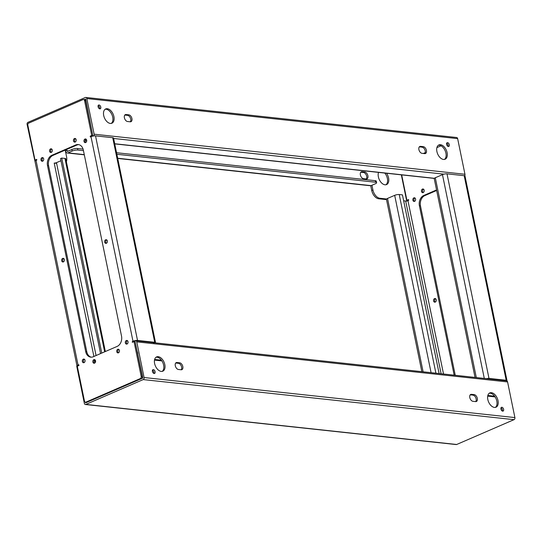 <?xml version="1.0" encoding="UTF-8"?>
<svg xmlns="http://www.w3.org/2000/svg" width="542" height="542" viewBox="0 0 542 542"><rect width="100%" height="100%" fill="white"/><g stroke="black" fill="none" stroke-linecap="round" stroke-linejoin="round"><path stroke-width="0.81" d="M137.092 351.385A1.843 1.118 -113.4 0 1 137.641 353.58M498.017 400.606A7.778 4.722 66.6 0 0 489.819 392.916A7.778 4.722 66.6 0 0 487.807 399.501A7.778 4.722 66.6 0 0 496.005 407.198A7.778 4.722 66.6 0 0 498.017 400.606M495.374 407.388A7.778 4.722 66.6 0 0 496.818 401.127A7.778 4.722 66.6 0 0 489.25 393.241M503.62 409.359A2.046 1.24 66.6 0 0 501.465 407.333A2.046 1.24 66.6 0 0 500.937 409.068A2.046 1.24 66.6 0 0 503.091 411.093A2.046 1.24 66.6 0 0 503.62 409.359M502.373 411.073A2.046 1.24 66.6 0 0 502.427 409.874A2.046 1.24 66.6 0 0 500.984 407.869M175.296 365.735A3.686 2.236 66.6 0 0 178.433 369.481L181.116 369.773A3.686 2.236 66.6 0 0 181.868 369.664A3.686 2.236 66.6 0 0 182.668 365.965A3.686 2.236 66.6 0 0 179.687 362.801L176.997 362.51A3.686 2.236 66.6 0 0 176.252 362.612A3.686 2.236 66.6 0 0 175.296 365.735M155.107 371.697A2.046 1.24 66.6 0 0 152.952 369.671A2.046 1.24 66.6 0 0 152.417 371.406A2.046 1.24 66.6 0 0 154.578 373.431A2.046 1.24 66.6 0 0 155.107 371.697M153.86 373.411A2.046 1.24 66.6 0 0 153.914 372.212A2.046 1.24 66.6 0 0 152.471 370.213M164.815 364.603A7.778 4.722 66.6 0 0 156.618 356.907A7.778 4.722 66.6 0 0 154.605 363.499A7.778 4.722 66.6 0 0 162.803 371.189A7.778 4.722 66.6 0 0 164.815 364.603M162.18 371.378A7.778 4.722 66.6 0 0 163.623 365.118A7.778 4.722 66.6 0 0 156.055 357.239M469.799 397.557A3.686 2.236 66.6 0 0 472.936 401.31L475.619 401.595A3.686 2.236 66.6 0 0 476.371 401.493A3.686 2.236 66.6 0 0 477.17 397.794A3.686 2.236 66.6 0 0 474.189 394.623L471.506 394.332A3.686 2.236 66.6 0 0 470.754 394.441A3.686 2.236 66.6 0 0 469.799 397.557M78.407 365.721L76.727 366.189L84.362 403.383A1.64 1.233 96.2 0 0 85.385 404.495L456.201 444.562A1.64 1.233 96.2 0 0 456.689 444.487L514.026 419.657A1.64 1.233 -83.8 0 0 514.9 417.584L144.084 377.517L136.767 341.867A1.64 1.233 -83.8 0 0 135.751 340.755A1.64 1.233 -83.8 0 0 135.256 340.837L132.221 342.151M85.419 402.171L85.561 402.862L142.892 378.031L135.276 342.517M135.751 340.755L506.567 380.83A1.64 1.233 -83.8 0 1 507.583 381.941L514.9 417.584M475.713 401.602A3.686 2.236 66.6 0 0 475.788 397.801A3.686 2.236 66.6 0 0 472.997 395.138L470.307 394.847A3.686 2.236 66.6 0 0 470.219 394.84M181.204 369.779A3.686 2.236 66.6 0 0 181.285 365.979A3.686 2.236 66.6 0 0 178.494 363.316L175.804 363.025A3.686 2.236 66.6 0 0 175.716 363.018M514.026 419.657L143.21 379.583L85.873 404.413A1.64 1.233 96.2 0 1 85.385 404.495M143.21 379.583A1.64 1.233 -83.8 0 0 144.084 377.517M494.609 396.209L487.834 395.477M161.414 360.2L154.639 359.468M495.097 396.907L487.692 396.107M161.902 360.897L154.497 360.098M137.892 353.675A1.843 1.118 -113.4 0 1 137.532 353.526M423.546 189.192A1.843 1.382 96.2 0 1 423.553 189.192A1.843 1.382 96.2 0 0 422.53 190.791A1.843 1.382 96.2 0 0 423.187 192.566A1.843 1.382 -83.8 0 0 424.217 190.601A1.843 1.382 -83.8 0 0 423.031 188.989A1.843 1.382 -83.8 0 0 422.475 189.077A1.843 1.382 -83.8 0 0 421.446 191.041A1.843 1.382 -83.8 0 0 422.631 192.654A1.843 1.382 -83.8 0 0 423.187 192.566M414.948 197.979L414.948 197.979A1.843 1.382 96.2 0 0 413.925 199.578A1.843 1.382 96.2 0 0 414.583 201.353A1.843 1.382 -83.8 0 0 415.619 199.388A1.843 1.382 -83.8 0 0 414.427 197.776A1.843 1.382 -83.8 0 0 413.871 197.864A1.843 1.382 -83.8 0 0 412.841 199.829A1.843 1.382 -83.8 0 0 414.034 201.441A1.843 1.382 -83.8 0 0 414.589 201.353M435.626 298.723A1.843 1.382 96.2 0 1 435.626 298.717A1.843 1.382 96.2 0 0 434.609 300.315A1.843 1.382 96.2 0 0 435.267 302.09A1.843 1.382 -83.8 0 0 436.296 300.126A1.843 1.382 -83.8 0 0 435.104 298.513A1.843 1.382 -83.8 0 0 434.548 298.601A1.843 1.382 -83.8 0 0 433.519 300.566A1.843 1.382 -83.8 0 0 434.711 302.179A1.843 1.382 -83.8 0 0 435.267 302.09M421.839 371.677L386.46 199.327A3.279 0.847 -11.6 0 1 387.516 198.44L394.684 195.337A3.279 0.847 -11.6 0 1 399.224 194.531L402.449 194.883L439.122 373.54M475.043 377.422L434.237 178.636A3.279 0.847 -11.6 0 1 435.294 177.749L442.462 174.639A3.279 0.847 -11.6 0 1 447.001 173.84L488.992 378.418L506.187 380.274L464.196 175.696L447.001 173.84M406.744 201.163L403.668 200.831L405.673 201.048L441.12 373.756M454.169 375.166L419.406 205.804A8.191 6.152 96.2 0 1 423.783 195.472L436.554 189.937M423.336 153.474L425.26 152.641L423.336 153.474M436.906 147.6L441.032 145.812L436.906 147.6M443.525 374.021L407.943 200.648L408.539 200.384L408.499 199.592L406.886 200.262L401.676 174.89M423.783 195.472L424.86 195.587L436.662 190.472M424.86 195.587A8.191 6.152 -83.8 0 0 420.477 205.919L419.406 205.804M455.246 375.281L420.477 205.919M408.763 200.025L406.886 200.262M464.196 175.696A3.279 0.847 -11.6 0 1 465.016 176.075L507.007 380.653A3.279 0.847 168.4 0 0 506.187 380.274M407.943 200.648A1.64 0.427 -11.6 0 1 405.673 201.048M488.992 378.418A3.279 0.847 168.4 0 0 486.323 378.641M65.386 150.026A1.226 0.745 -113.4 0 1 65.568 150.547L65.731 151.32A2.459 1.843 -83.8 0 0 67.255 152.986A2.459 1.843 -83.8 0 0 68.001 152.871L72.181 151.055L71.862 149.511L67.682 151.32A0.82 0.617 -83.8 0 1 66.923 150.805L66.768 150.026A1.226 0.745 66.6 0 0 66.578 149.504M103.705 115.527A7.778 4.722 66.6 0 0 111.903 123.217A7.778 4.722 66.6 0 0 113.915 116.632A7.778 4.722 66.6 0 0 105.717 108.935A7.778 4.722 66.6 0 0 103.705 115.527M111.279 123.407A7.778 4.722 66.6 0 0 112.722 117.147A7.778 4.722 66.6 0 0 105.148 109.267M98.102 106.774A2.046 1.24 66.6 0 0 100.256 108.8A2.046 1.24 66.6 0 0 100.785 107.065A2.046 1.24 66.6 0 0 98.63 105.04A2.046 1.24 66.6 0 0 98.102 106.774M99.538 108.779A2.046 1.24 66.6 0 0 99.593 107.58A2.046 1.24 66.6 0 0 98.149 105.575M426.425 150.398A3.686 2.236 66.6 0 0 423.288 146.652L420.599 146.36A3.686 2.236 66.6 0 0 419.854 146.469A3.686 2.236 66.6 0 0 419.047 150.168A3.686 2.236 66.6 0 0 422.035 153.339L424.718 153.623A3.686 2.236 66.6 0 0 425.47 153.522A3.686 2.236 66.6 0 0 426.425 150.398M424.806 153.63A3.686 2.236 66.6 0 0 425.226 150.92A3.686 2.236 66.6 0 0 422.096 147.167L419.406 146.875A3.686 2.236 66.6 0 0 419.318 146.868M446.615 144.436A2.046 1.24 66.6 0 0 448.769 146.462A2.046 1.24 66.6 0 0 449.298 144.728A2.046 1.24 66.6 0 0 447.143 142.702A2.046 1.24 66.6 0 0 446.615 144.436M448.051 146.442A2.046 1.24 66.6 0 0 448.105 145.242A2.046 1.24 66.6 0 0 446.662 143.237M436.899 151.53A7.778 4.722 66.6 0 0 445.097 159.226A7.778 4.722 66.6 0 0 447.116 152.634A7.778 4.722 66.6 0 0 438.918 144.944A7.778 4.722 66.6 0 0 436.899 151.53M444.474 159.416A7.778 4.722 66.6 0 0 445.917 153.156A7.778 4.722 66.6 0 0 438.349 145.27M131.923 118.576A3.686 2.236 66.6 0 0 128.786 114.829L126.096 114.538A3.686 2.236 66.6 0 0 125.351 114.64A3.686 2.236 66.6 0 0 124.545 118.339A3.686 2.236 66.6 0 0 127.533 121.51L130.215 121.801A3.686 2.236 66.6 0 0 130.968 121.693A3.686 2.236 66.6 0 0 131.923 118.576M130.304 121.808A3.686 2.236 66.6 0 0 130.724 119.091A3.686 2.236 66.6 0 0 127.594 115.344L124.904 115.053A3.686 2.236 66.6 0 0 124.816 115.046M367.896 175.75A3.686 2.236 66.6 0 0 364.766 172.004L362.076 171.712A3.686 2.236 66.6 0 0 361.324 171.814A3.686 2.236 66.6 0 0 360.525 175.513A3.686 2.236 66.6 0 0 363.506 178.684L366.196 178.975A3.686 2.236 66.6 0 0 366.941 178.867A3.686 2.236 66.6 0 0 367.896 175.75M366.284 178.982A3.686 2.236 66.6 0 0 366.704 176.265A3.686 2.236 66.6 0 0 363.567 172.519L360.884 172.227A3.686 2.236 66.6 0 0 360.796 172.22M378.553 172.39A7.778 4.722 66.6 0 0 378.377 176.882A7.778 4.722 66.6 0 0 386.575 184.571A7.778 4.722 66.6 0 0 388.587 177.986A7.778 4.722 66.6 0 0 386.514 173.25M385.945 184.761A7.778 4.722 66.6 0 0 387.394 178.501A7.778 4.722 66.6 0 0 384.773 173.067M93.705 135.934A1.64 1.233 96.2 0 0 94.139 134.192L86.822 98.549A1.64 1.233 96.2 0 0 85.799 97.438A1.64 1.233 96.2 0 0 85.311 97.513L27.974 122.343A1.64 1.233 -83.8 0 0 27.1 124.416L35.047 161.645M378.682 198.778A8.191 4.973 -113.4 0 1 371.717 190.445L372.91 189.93A8.191 4.973 66.6 0 0 379.874 198.257L378.682 198.778L386.521 199.625M370.748 185.73L371.717 190.445M60.968 160.717L56.47 162.668A1.64 0.427 -11.6 0 1 54.2 163.067L56.605 163.325M66.361 161.645A8.191 4.973 66.6 0 0 66.585 156.828L65.203 150.1M372.91 189.93L371.947 185.256M379.874 198.257L386.609 198.989M406.71 200.987L401.344 174.856M35.738 160.154L35.819 160.561M72.005 147.153A3.686 2.236 66.6 0 0 72.438 147.045A3.686 2.236 66.6 0 0 72.818 146.801M92.641 134.843L85.622 99.064L84.376 99.606M85.48 139.633L86.219 139.308M85.799 97.438L456.615 137.505A1.64 1.233 96.2 0 1 457.638 138.617L464.955 174.267A1.64 1.233 96.2 0 1 464.677 175.798M116.869 154.274L375.579 182.227A4.092 1.064 168.4 0 1 376.602 182.695A4.092 1.064 168.4 0 1 375.281 183.813L371.101 185.621A2.459 1.843 96.2 0 1 370.355 185.743L117.722 158.44M83.461 150.662L77.852 150.053A4.092 1.064 168.4 0 0 72.181 151.055M375.579 182.227L375.26 180.676L116.55 152.722M83.082 149.104L77.533 148.508L77.852 150.053M375.26 180.676A4.092 1.064 -11.6 0 1 376.284 181.15L376.602 182.695M71.862 149.511A4.092 1.064 -11.6 0 1 77.533 148.508M51.3 152.377A1.843 1.382 -83.8 0 0 52.33 150.412A1.843 1.382 -83.8 0 0 51.138 148.799A1.843 1.382 -83.8 0 0 50.582 148.887A1.843 1.382 -83.8 0 0 49.552 150.852A1.843 1.382 -83.8 0 0 50.745 152.465A1.843 1.382 -83.8 0 0 51.3 152.377A1.843 1.382 96.2 0 1 50.636 150.601A1.843 1.382 96.2 0 1 51.659 149.009A1.843 1.382 96.2 0 1 51.659 149.003M75.189 142.031A1.843 1.382 -83.8 0 0 76.219 140.066A1.843 1.382 -83.8 0 0 75.026 138.454A1.843 1.382 -83.8 0 0 74.471 138.542A1.843 1.382 -83.8 0 0 73.441 140.507A1.843 1.382 -83.8 0 0 74.633 142.119A1.843 1.382 -83.8 0 0 75.189 142.031M75.548 138.657L75.548 138.657A1.843 1.382 96.2 0 0 74.525 140.256A1.843 1.382 96.2 0 0 75.182 142.031M118.454 352.808A1.843 1.382 -83.8 0 0 119.484 350.843A1.843 1.382 -83.8 0 0 118.291 349.231A1.843 1.382 -83.8 0 0 117.736 349.319A1.843 1.382 -83.8 0 0 116.706 351.284A1.843 1.382 -83.8 0 0 117.899 352.896A1.843 1.382 -83.8 0 0 118.454 352.808A1.843 1.382 96.2 0 1 117.79 351.033A1.843 1.382 96.2 0 1 118.813 349.434L118.813 349.434M94.565 363.154A1.843 1.382 -83.8 0 0 95.595 361.189A1.843 1.382 -83.8 0 0 94.403 359.576A1.843 1.382 -83.8 0 0 93.847 359.664A1.843 1.382 -83.8 0 0 92.817 361.629A1.843 1.382 -83.8 0 0 94.01 363.242A1.843 1.382 -83.8 0 0 94.565 363.154M94.925 359.78L94.925 359.78A1.843 1.382 96.2 0 0 93.901 361.378A1.843 1.382 96.2 0 0 94.559 363.154M85.697 142.539A1.843 1.382 -83.8 0 0 86.727 140.574A1.843 1.382 -83.8 0 0 85.534 138.969A1.843 1.382 -83.8 0 0 84.979 139.057A1.843 1.382 -83.8 0 0 83.949 141.022A1.843 1.382 -83.8 0 0 85.141 142.627A1.843 1.382 -83.8 0 0 85.697 142.539A1.843 1.382 96.2 0 1 85.033 140.764A1.843 1.382 96.2 0 1 86.056 139.172L86.056 139.172M127.052 344.021A1.843 1.382 -83.8 0 0 128.081 342.056A1.843 1.382 -83.8 0 0 126.896 340.444A1.843 1.382 -83.8 0 0 126.34 340.532A1.843 1.382 -83.8 0 0 125.304 342.497A1.843 1.382 -83.8 0 0 126.496 344.109A1.843 1.382 -83.8 0 0 127.052 344.021A1.843 1.382 96.2 0 1 126.394 342.246A1.843 1.382 96.2 0 1 127.411 340.647A1.843 1.382 96.2 0 1 127.417 340.647M42.696 161.164A1.843 1.382 -83.8 0 0 43.726 159.199A1.843 1.382 -83.8 0 0 42.54 157.587A1.843 1.382 -83.8 0 0 41.985 157.675A1.843 1.382 -83.8 0 0 40.948 159.639A1.843 1.382 -83.8 0 0 42.141 161.252A1.843 1.382 -83.8 0 0 42.696 161.164A1.843 1.382 96.2 0 1 42.039 159.389A1.843 1.382 96.2 0 1 43.055 157.797A1.843 1.382 96.2 0 1 43.062 157.79M84.057 362.639A1.843 1.382 -83.8 0 0 85.087 360.681A1.843 1.382 -83.8 0 0 83.895 359.068A1.843 1.382 -83.8 0 0 83.339 359.156A1.843 1.382 -83.8 0 0 82.309 361.121A1.843 1.382 -83.8 0 0 83.502 362.733A1.843 1.382 -83.8 0 0 84.057 362.639A1.843 1.382 96.2 0 1 83.393 360.87A1.843 1.382 96.2 0 1 84.416 359.271L84.416 359.271M63.373 261.901A1.843 1.382 -83.8 0 0 64.403 259.936A1.843 1.382 -83.8 0 0 63.218 258.331A1.843 1.382 -83.8 0 0 62.662 258.419A1.843 1.382 -83.8 0 0 61.632 260.384A1.843 1.382 -83.8 0 0 62.818 261.989A1.843 1.382 -83.8 0 0 63.373 261.901M63.373 261.908A1.843 1.382 96.2 0 1 62.716 260.126A1.843 1.382 96.2 0 1 63.732 258.534A1.843 1.382 96.2 0 1 63.739 258.534M106.374 243.277A1.843 1.382 -83.8 0 0 107.404 241.312A1.843 1.382 -83.8 0 0 106.212 239.706A1.843 1.382 -83.8 0 0 105.656 239.794A1.843 1.382 -83.8 0 0 104.626 241.759A1.843 1.382 -83.8 0 0 105.819 243.372A1.843 1.382 -83.8 0 0 106.374 243.277A1.843 1.382 96.2 0 1 105.717 241.508A1.843 1.382 96.2 0 1 106.733 239.91L106.733 239.91M101.76 353.079L61.727 158.061L64.952 158.413A3.279 0.847 -11.6 0 1 65.772 158.786L105.338 351.528M137.526 340.437L154.721 342.293L112.729 137.715L95.528 135.859L137.526 340.437A3.279 0.847 168.4 0 0 132.986 341.236L90.995 136.659L90.27 136.943L90.236 136.144L91.727 135.5L84.572 100.629A1.64 1.233 -83.8 0 0 83.549 99.518A1.64 1.233 -83.8 0 0 83.055 99.593L28.712 123.136A1.64 1.233 -83.8 0 0 27.838 125.202L34.993 160.073L36.612 159.402L36.646 160.202L36.05 160.459L78.041 365.037L78.766 364.759L78.8 365.552L77.303 366.196L84.464 401.066A1.64 1.233 -83.8 0 0 85.48 402.178A1.64 1.233 -83.8 0 0 85.975 402.103L140.324 378.56A1.64 1.233 -83.8 0 0 141.198 376.494L134.043 341.623L132.424 342.293L132.39 341.494L132.986 341.236M78.786 144.633A8.191 6.152 -83.8 0 0 76.856 145.053L52.967 155.398A8.191 6.152 -83.8 0 0 48.59 165.737L86.761 351.711A8.191 6.152 -83.8 0 0 91.32 357.178M83.549 99.518L84.627 99.633A1.64 1.233 96.2 0 1 85.643 100.744L84.572 100.629M91.083 136.625L92.804 135.615L85.643 100.744M133.237 341.975L134.057 341.352M141.198 376.494L142.275 376.615L135.114 341.738L134.043 341.623M142.275 376.615A1.64 1.233 96.2 0 1 141.394 378.682L140.324 378.56M85.975 402.103L87.052 402.218L141.394 378.682M87.052 402.218A1.64 1.233 96.2 0 1 86.557 402.293L85.48 402.178M34.993 160.073L36.876 159.836M48.59 165.737L47.513 165.622L85.69 351.595A8.191 6.152 96.2 0 0 90.778 357.151A8.191 6.152 96.2 0 0 93.251 356.758L117.14 346.413A8.191 6.152 96.2 0 0 121.523 336.081L83.346 150.1A8.191 6.152 96.2 0 0 78.251 144.545A8.191 6.152 96.2 0 0 75.785 144.938L51.896 155.283L52.967 155.398M47.513 165.622A8.191 6.152 96.2 0 1 51.896 155.283M92.804 135.615L91.727 135.5M90.995 136.659A3.279 0.847 -11.6 0 1 95.528 135.859M78.041 365.037A3.279 0.847 168.4 0 0 76.984 365.925L34.993 161.347A3.279 0.847 -11.6 0 1 36.05 160.459M79.024 365.193A1.64 0.427 168.4 0 0 78.59 365.599A1.64 0.427 168.4 0 0 78.604 365.633M112.729 137.715A3.279 0.847 -11.6 0 1 113.549 138.095L155.54 342.673A3.279 0.847 168.4 0 0 154.721 342.293M153.935 342.998A1.64 0.427 168.4 0 0 153.528 342.808M61.727 158.061L60.535 158.582L100.561 353.594M507.583 381.941L136.767 341.867M85.873 404.413L456.689 444.487M470.307 394.847L471.506 394.332M472.997 395.138L474.189 394.623M178.494 363.316L179.687 362.801M175.804 363.025L176.997 362.51M399.224 194.531L435.897 373.194M435.294 177.749L476.31 377.557M442.462 174.639L484.291 378.424M431.086 372.672L394.684 195.337M387.516 198.44L423.106 371.812M66.768 150.026L65.568 150.547M422.096 147.167L423.288 146.652M127.594 115.344L128.786 114.829M363.567 172.519L364.766 172.004M68.482 150.967L66.923 150.805M434.386 178.298L114.708 143.752M86.727 140.724L85.067 140.547M113.624 138.461L443.945 174.158M94.139 134.192L464.955 174.267M86.822 98.549L457.638 138.617M360.884 172.227L362.076 171.712M124.904 115.053L126.096 114.538M419.406 146.875L420.599 146.36M371.101 185.621L117.682 158.237M84.274 154.626L68.001 152.871M104.653 351.819L64.952 158.413M96.063 355.545L56.47 162.668M54.2 163.067L93.901 356.48M94.62 359.963L95.168 362.652M91.313 136.259L90.236 136.144M133.461 341.616L132.39 341.494M85.69 351.595L86.761 351.711M76.856 145.053L75.785 144.938M85.047 140.676L86.72 140.859M114.735 143.887L434.291 178.413M67.255 152.986L84.315 154.829"/></g></svg>
